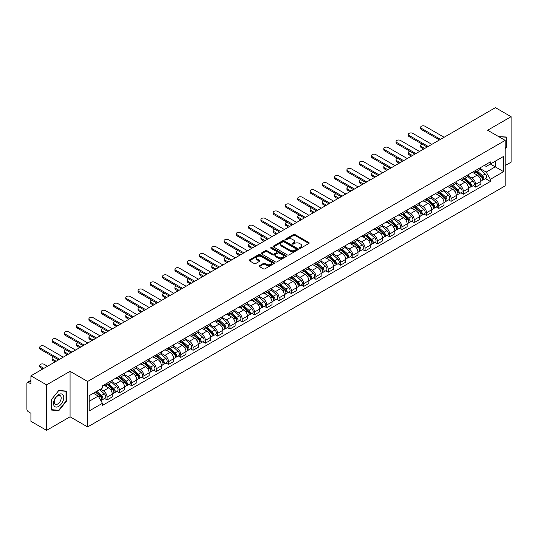 <?xml version="1.0" encoding="UTF-8"?>
<svg xmlns="http://www.w3.org/2000/svg" width="538" height="538" viewBox="0 0 538 538"><rect width="100%" height="100%" fill="white"/><g stroke="black" fill="none" stroke-linecap="round" stroke-linejoin="round"><path stroke-width="0.81" d="M299.579 248.213A0.767 0.444 0 0 0 300.661 248.213L308.879 243.465A1.096 0.632 0 0 0 309.195 243.021A1.096 0.632 0 0 0 308.879 242.577L294.959 234.541A1.096 0.632 0 0 0 293.412 234.541L285.201 239.282A0.767 0.444 0 0 0 286.283 239.908L287.346 239.296A3.497 2.018 0 0 1 292.295 239.296L293.452 239.961A3.497 2.018 0 0 1 294.481 241.394A3.497 2.018 0 0 1 293.452 242.82L292.39 243.432A0.767 0.444 0 0 0 293.472 244.057L294.535 243.445A3.497 2.018 0 0 1 299.484 243.445L300.641 244.118A3.497 2.018 0 0 1 301.67 245.543A3.497 2.018 0 0 1 300.641 246.969L299.579 247.588A0.767 0.444 0 0 0 299.579 248.213L299.579 247.588M259.477 265.698A1.096 0.632 0 0 0 259.155 266.142A1.096 0.632 0 0 0 259.477 266.586L263.385 268.839A1.096 0.632 0 0 0 264.925 268.839L274.05 263.573A1.096 0.632 0 0 0 274.373 263.129A1.096 0.632 0 0 0 274.05 262.685L260.136 254.649A1.096 0.632 0 0 0 258.59 254.649L249.464 259.915A1.096 0.632 0 0 0 249.148 260.358A1.096 0.632 0 0 0 249.464 260.809L254.185 263.533A1.096 0.632 0 0 0 255.732 263.533L259.632 261.273A1.096 0.632 0 0 0 259.955 260.829A1.096 0.632 0 0 0 259.632 260.385L257.292 259.034A2.925 1.688 0 0 1 256.438 257.837A2.925 1.688 0 0 1 258.24 256.283A2.925 1.688 0 0 1 261.428 256.646L270.587 261.932A2.925 1.688 0 0 1 271.448 263.129A2.925 1.688 0 0 1 269.639 264.689A2.925 1.688 0 0 1 266.451 264.319L264.925 263.438A1.096 0.632 0 0 0 263.385 263.438L259.477 265.698L259.477 266.586M87.62 381.469L70.061 371.328L46.591 384.878L30.915 375.833L495.424 107.647L511.1 116.699L487.63 130.25L505.195 140.384L87.62 381.469L87.62 426.943L505.195 185.859L505.195 140.384M287.426 254.958A1.096 0.632 0 0 0 288.967 254.958L298.092 249.693A1.096 0.632 0 0 0 298.415 249.249A1.096 0.632 0 0 0 298.092 248.805L284.178 240.768A1.096 0.632 0 0 0 282.632 240.768L273.506 246.034A1.096 0.632 0 0 0 273.19 246.478A1.096 0.632 0 0 0 273.506 246.929L287.426 254.958M271.145 248.374A0.767 0.444 0 0 1 271.925 248.482L271.925 247.574L286.068 255.745A1.096 0.632 0 0 1 286.391 256.189A1.096 0.632 0 0 1 286.068 256.633L276.949 261.898A1.096 0.632 0 0 1 275.402 261.898L261.488 253.869L265.389 251.629L265.389 250.721L261.488 252.974A1.096 0.632 0 0 0 261.165 253.418A1.096 0.632 0 0 0 261.488 253.869L261.488 252.974M265.389 251.629A1.096 0.632 0 0 1 266.935 251.629L266.935 250.721A1.096 0.632 0 0 0 265.389 250.721M266.935 250.721L272.578 253.976A1.096 0.632 0 0 0 274.124 253.976L276.714 252.483A1.096 0.632 0 0 0 277.036 252.04A1.096 0.632 0 0 0 276.714 251.589L270.843 248.2A0.767 0.444 0 0 1 271.925 247.574M46.591 384.878L46.591 430.353L30.915 421.301L30.915 413.251L28.474 411.846A2.226 1.284 -120 0 1 26.9 409.115L26.9 383.379A2.226 1.284 -120 0 1 27.364 382.363L30.915 380.305M505.195 165.576L511.1 162.167L511.1 116.699M46.591 430.353L70.061 416.802L87.62 426.943M30.915 375.833L30.915 383.883L28.474 382.471A2.226 1.284 -120 0 0 27.364 382.363M475.659 170.398A5.124 2.959 60 0 1 474.597 172.698L479.795 169.699A5.124 2.959 -120 0 0 480.858 167.399M468.282 175.913L472.034 178.085A5.124 2.959 60 0 1 475.659 184.359L480.858 181.36A5.124 2.959 -120 0 0 477.233 175.079L473.514 172.933M480.858 181.36L480.858 184.131L475.659 187.13L473.164 185.691M474.597 172.698A5.124 2.959 60 0 1 472.075 172.469M475.659 184.359L475.659 187.13M463.373 177.493A5.124 2.959 60 0 1 462.31 179.793L467.509 176.794A5.124 2.959 -120 0 0 468.571 174.494M460.878 192.786L463.373 194.225L468.571 191.225L468.571 188.448A5.124 2.959 -120 0 0 464.946 182.174L461.227 180.028M462.31 179.793A5.124 2.959 60 0 1 459.788 179.558M455.995 183.007L459.748 185.173A5.124 2.959 60 0 1 463.373 191.454L463.373 194.225M451.086 184.588A5.124 2.959 60 0 1 450.024 186.888L455.222 183.882A5.124 2.959 -120 0 0 456.285 181.582M448.598 199.88L451.086 201.32L456.285 198.314L456.285 195.543A5.124 2.959 -120 0 0 452.66 189.268L448.941 187.123M450.024 186.888A5.124 2.959 60 0 1 447.502 186.652M443.709 190.102L447.461 192.268A5.124 2.959 60 0 1 451.086 198.542L451.086 201.32M438.8 191.676A5.124 2.959 60 0 1 437.737 193.976L442.935 190.977A5.124 2.959 -120 0 0 443.998 188.677M436.311 206.975L438.8 208.414L443.998 205.408L443.998 202.638A5.124 2.959 -120 0 0 440.373 196.363L436.654 194.211M437.737 193.976A5.124 2.959 60 0 1 435.215 193.747M431.422 197.197L435.175 199.363A5.124 2.959 60 0 1 438.8 205.637L438.8 208.414M426.513 198.771A5.124 2.959 60 0 1 425.45 201.071L430.649 198.071A5.124 2.959 -120 0 0 431.711 195.771M424.025 214.063L426.513 215.503L431.711 212.503L431.711 209.733A5.124 2.959 -120 0 0 428.087 203.458L424.368 201.306M425.45 201.071A5.124 2.959 60 0 1 422.929 200.842M419.136 204.285L422.895 206.457A5.124 2.959 60 0 1 426.513 212.732L426.513 215.503M414.226 205.866A5.124 2.959 60 0 1 413.171 208.166L418.362 205.166A5.124 2.959 -120 0 0 419.425 202.866M411.738 221.158L414.226 222.597L419.425 219.598L419.425 216.821A5.124 2.959 -120 0 0 415.807 210.546L412.081 208.401M413.171 208.166A5.124 2.959 60 0 1 410.642 207.93M406.849 211.38L410.608 213.552A5.124 2.959 60 0 1 414.226 219.827L414.226 222.597M401.94 212.961A5.124 2.959 60 0 1 400.884 215.261L406.082 212.254A5.124 2.959 -120 0 0 407.138 209.954M399.452 228.253L401.94 229.692L407.138 226.693L407.138 223.916A5.124 2.959 -120 0 0 403.52 217.641L399.795 215.496M400.884 215.261A5.124 2.959 60 0 1 398.362 215.025M394.562 218.475L398.322 220.641A5.124 2.959 60 0 1 401.94 226.915L401.94 229.692M389.653 220.049A5.124 2.959 60 0 1 388.597 222.349L393.796 219.349A5.124 2.959 -120 0 0 394.852 217.049M387.165 235.348L389.653 236.787L394.852 233.781L394.852 231.01A5.124 2.959 -120 0 0 391.234 224.736L387.508 222.584M388.597 222.349A5.124 2.959 60 0 1 386.076 222.12M382.276 225.57L386.035 227.735A5.124 2.959 60 0 1 389.653 234.01L389.653 236.787M377.367 227.144A5.124 2.959 60 0 1 376.311 229.444L381.509 226.444A5.124 2.959 -120 0 0 382.565 224.144M374.878 242.436L377.373 243.875L382.565 240.876L382.565 238.105A5.124 2.959 -120 0 0 378.947 231.831L375.221 229.679M376.311 229.444A5.124 2.959 60 0 1 373.789 229.215M369.996 232.665L373.749 234.83A5.124 2.959 60 0 1 377.373 241.105L377.373 243.875M365.087 234.238A5.124 2.959 60 0 1 364.024 236.538L369.223 233.539A5.124 2.959 -120 0 0 370.279 231.239M362.592 249.531L365.087 250.97L370.285 247.971L370.285 245.194A5.124 2.959 -120 0 0 366.66 238.919L362.942 236.774M364.024 236.538A5.124 2.959 60 0 1 361.502 236.31M357.709 239.753L361.462 241.925A5.124 2.959 60 0 1 365.087 248.2L365.087 250.97M352.8 241.333A5.124 2.959 60 0 1 351.738 243.633L356.936 240.627A5.124 2.959 -120 0 0 357.999 238.327M350.305 256.626L352.8 258.065L357.999 255.066L357.999 252.288A5.124 2.959 -120 0 0 354.374 246.014L350.655 243.869M351.738 243.633A5.124 2.959 60 0 1 349.216 243.398M345.423 246.848L349.175 249.013A5.124 2.959 60 0 1 352.8 255.288L352.8 258.065M340.514 248.421A5.124 2.959 60 0 1 339.451 250.721L344.65 247.722A5.124 2.959 -120 0 0 345.712 245.422M338.019 263.721L340.514 265.16L345.712 262.154L345.712 259.383A5.124 2.959 -120 0 0 342.087 253.109L338.368 250.964M339.451 250.721A5.124 2.959 60 0 1 336.929 250.493M333.136 253.943L336.889 256.108A5.124 2.959 60 0 1 340.514 262.383L340.514 265.16M328.227 255.516A5.124 2.959 60 0 1 327.165 257.816L332.363 254.817A5.124 2.959 -120 0 0 333.425 252.517M325.732 270.809L328.227 272.248L333.425 269.249L333.425 266.478A5.124 2.959 -120 0 0 329.801 260.204L326.082 258.052M327.165 257.816A5.124 2.959 60 0 1 324.643 257.588M320.85 261.038L324.602 263.203A5.124 2.959 60 0 1 328.227 269.477L328.227 272.248M315.94 262.611A5.124 2.959 60 0 1 314.878 264.911L320.076 261.912A5.124 2.959 -120 0 0 321.139 259.612M313.446 277.904L315.94 279.343L321.139 276.344L321.139 273.573A5.124 2.959 -120 0 0 317.514 267.292L313.795 265.147M314.878 264.911A5.124 2.959 60 0 1 312.356 264.683M308.563 268.126L312.316 270.298A5.124 2.959 60 0 1 315.94 276.572L315.94 279.343M303.654 269.706A5.124 2.959 60 0 1 302.591 272.006L307.79 269.007A5.124 2.959 -120 0 0 308.852 266.707M301.159 284.999L303.654 286.438L308.852 283.439L308.852 280.661A5.124 2.959 -120 0 0 305.228 274.387L301.509 272.241M302.591 272.006A5.124 2.959 60 0 1 300.07 271.771M296.277 275.221L300.029 277.386A5.124 2.959 60 0 1 303.654 283.667L303.654 286.438M291.367 276.801A5.124 2.959 60 0 1 290.305 279.101L295.503 276.095A5.124 2.959 -120 0 0 296.566 273.795M288.872 292.094L291.367 293.533L296.566 290.533L296.566 287.756A5.124 2.959 -120 0 0 292.941 281.482L289.222 279.336M290.305 279.101A5.124 2.959 60 0 1 287.783 278.866M283.99 282.315L287.743 284.481A5.124 2.959 60 0 1 291.367 290.755L291.367 293.533M279.081 283.889A5.124 2.959 60 0 1 278.018 286.189L283.217 283.19A5.124 2.959 -120 0 0 284.279 280.89M276.586 299.189L279.081 300.628L284.279 297.622L284.279 294.851A5.124 2.959 -120 0 0 280.654 288.576L276.935 286.424M278.018 286.189A5.124 2.959 60 0 1 275.496 285.96M271.703 289.41L275.456 291.576A5.124 2.959 60 0 1 279.081 297.85L279.081 300.628M266.794 290.984A5.124 2.959 60 0 1 265.732 293.284L270.93 290.285A5.124 2.959 -120 0 0 271.993 287.985M264.299 306.277L266.794 307.716L271.993 304.716L271.993 301.946A5.124 2.959 -120 0 0 268.368 295.671L264.649 293.519M265.732 293.284A5.124 2.959 60 0 1 263.21 293.055M259.417 296.499L263.169 298.671A5.124 2.959 60 0 1 266.794 304.945L266.794 307.716M254.508 298.079A5.124 2.959 60 0 1 253.445 300.379L258.644 297.38A5.124 2.959 -120 0 0 259.706 295.08M252.019 313.372L254.508 314.811L259.706 311.811L259.706 309.034A5.124 2.959 -120 0 0 256.081 302.76L252.362 300.614M253.445 300.379A5.124 2.959 60 0 1 250.923 300.143M247.13 303.593L250.883 305.766A5.124 2.959 60 0 1 254.508 312.04L254.508 314.811M242.221 305.174A5.124 2.959 60 0 1 241.159 307.474L246.357 304.468A5.124 2.959 -120 0 0 247.419 302.168M239.733 320.466L242.221 321.906L247.419 318.906L247.419 316.129A5.124 2.959 -120 0 0 243.795 309.854L240.076 307.709M241.159 307.474A5.124 2.959 60 0 1 238.637 307.238M234.844 310.688L238.603 312.854A5.124 2.959 60 0 1 242.221 319.128L242.221 321.906M229.934 312.262A5.124 2.959 60 0 1 228.872 314.562L234.07 311.563A5.124 2.959 -120 0 0 235.133 309.263M227.446 327.561L229.934 329L235.133 325.994L235.133 323.224A5.124 2.959 -120 0 0 231.515 316.949L227.789 314.797M228.872 314.562A5.124 2.959 60 0 1 226.35 314.333M222.557 317.783L226.316 319.949A5.124 2.959 60 0 1 229.934 326.223L229.934 329M217.648 319.357A5.124 2.959 60 0 1 216.592 321.657L221.784 318.657A5.124 2.959 -120 0 0 222.846 316.357M215.16 334.649L217.648 336.089L222.846 333.089L222.846 330.319A5.124 2.959 -120 0 0 219.228 324.044L215.503 321.892M216.592 321.657A5.124 2.959 60 0 1 214.07 321.428M210.271 324.878L214.03 327.043A5.124 2.959 60 0 1 217.648 333.318L217.648 336.089M205.361 326.452A5.124 2.959 60 0 1 204.305 328.752L209.504 325.752A5.124 2.959 -120 0 0 210.56 323.452M202.873 341.744L205.361 343.183L210.56 340.184L210.56 337.407A5.124 2.959 -120 0 0 206.942 331.132L203.216 328.987M204.305 328.752A5.124 2.959 60 0 1 201.784 328.523M197.984 331.966L201.743 334.138A5.124 2.959 60 0 1 205.361 340.413L205.361 343.183M193.075 333.547A5.124 2.959 60 0 1 192.019 335.846L197.217 332.84A5.124 2.959 -120 0 0 198.273 330.54M190.586 348.839L193.075 350.278L198.273 347.279L198.273 344.502A5.124 2.959 -120 0 0 194.655 338.227L190.929 336.082M192.019 335.846A5.124 2.959 60 0 1 189.497 335.611M185.704 339.061L189.457 341.226A5.124 2.959 60 0 1 193.075 347.501L193.075 350.278M180.795 340.641A5.124 2.959 60 0 1 179.732 342.941L184.931 339.935A5.124 2.959 -120 0 0 185.987 337.635M178.3 355.934L180.795 357.373L185.987 354.367L185.987 351.596A5.124 2.959 -120 0 0 182.369 345.322L178.65 343.177M179.732 342.941A5.124 2.959 60 0 1 177.21 342.706M173.418 346.156L177.17 348.321A5.124 2.959 60 0 1 180.795 354.596L180.795 357.373M168.508 347.73A5.124 2.959 60 0 1 167.446 350.03L172.644 347.03A5.124 2.959 -120 0 0 173.707 344.73M166.013 363.029L168.508 364.461L173.707 361.462L173.707 358.691A5.124 2.959 -120 0 0 170.082 352.417L166.363 350.265M167.446 350.03A5.124 2.959 60 0 1 164.924 349.801M161.131 353.251L164.884 355.416A5.124 2.959 60 0 1 168.508 361.691L168.508 364.461M156.222 354.824A5.124 2.959 60 0 1 155.159 357.124L160.358 354.125A5.124 2.959 -120 0 0 161.42 351.825M153.727 370.117L156.222 371.556L161.42 368.557L161.42 365.786A5.124 2.959 -120 0 0 157.795 359.505L154.076 357.36M155.159 357.124A5.124 2.959 60 0 1 152.637 356.896M148.844 360.339L152.597 362.511A5.124 2.959 60 0 1 156.222 368.786L156.222 371.556M143.935 361.919A5.124 2.959 60 0 1 142.873 364.219L148.071 361.22A5.124 2.959 -120 0 0 149.134 358.92M141.44 377.212L143.935 378.651L149.134 375.652L149.134 372.874A5.124 2.959 -120 0 0 145.509 366.6L141.79 364.455M142.873 364.219A5.124 2.959 60 0 1 140.351 363.984M136.558 367.434L140.31 369.606A5.124 2.959 60 0 1 143.935 375.88L143.935 378.651M131.649 369.014A5.124 2.959 60 0 1 130.586 371.314L135.784 368.308A5.124 2.959 -120 0 0 136.847 366.008M129.154 384.307L131.649 385.746L136.847 382.747L136.847 379.969A5.124 2.959 -120 0 0 133.222 373.695L129.503 371.55M130.586 371.314A5.124 2.959 60 0 1 128.064 371.079M124.271 374.529L128.024 376.694A5.124 2.959 60 0 1 131.649 382.969L131.649 385.746M119.362 376.102A5.124 2.959 60 0 1 118.299 378.402L123.498 375.403A5.124 2.959 -120 0 0 124.56 373.103M116.867 391.402L119.362 392.841L124.56 389.835L124.56 387.064A5.124 2.959 -120 0 0 120.936 380.79L117.217 378.638M118.299 378.402A5.124 2.959 60 0 1 115.778 378.174M111.985 381.624L115.737 383.789A5.124 2.959 60 0 1 119.362 390.063L119.362 392.841M107.075 383.197A5.124 2.959 60 0 1 106.013 385.497L111.211 382.498A5.124 2.959 -120 0 0 112.274 380.198M104.58 398.49L107.075 399.929L112.274 396.93L112.274 394.159A5.124 2.959 -120 0 0 108.649 387.885L104.93 385.733M106.013 385.497A5.124 2.959 60 0 1 103.491 385.269M100.458 389.156L103.451 390.884A5.124 2.959 60 0 1 107.075 397.158L107.075 399.929M484.361 165.374L486.211 166.444L503.615 156.39L495.269 161.212L495.269 166.854L486.211 172.079L480.569 168.824M89.2 401.294L98.252 396.069L102.428 403.298L89.2 410.938L89.2 395.659L102.428 388.019L102.428 385.88L490.387 161.898L490.387 164.029L503.615 171.669L490.387 179.309L486.211 172.079M503.615 156.39L503.615 171.669M102.428 403.298L102.428 405.43L490.387 181.447L490.387 179.309M505.195 148.777L506.493 147.156L506.493 137.029L498.672 136.625M70.061 371.328L70.061 416.802M51.197 410.023L58.797 410.702L66.396 401.247L66.396 391.113L58.797 390.433L51.197 399.889L51.197 410.023M98.252 396.069L93.37 393.244M485.451 178.596L490.387 181.447M506.097 146.935L506.493 147.156M57.996 410.238L58.797 410.702M66.006 401.018L66.396 401.247M299.888 248.321L300.641 247.883A3.497 2.018 0 0 0 301.67 246.451L301.67 245.543M294.481 241.394L294.481 242.302A3.497 2.018 0 0 1 293.452 243.727L292.699 244.165M308.859 243.479L294.959 235.449A1.096 0.632 0 0 0 293.412 235.449L285.51 240.015M298.092 248.805L298.092 249.693L284.178 241.676A1.096 0.632 0 0 0 282.632 241.676L273.526 246.935M296.162 249.558A0.767 0.444 0 0 0 296.162 248.933L283.943 241.885A0.767 0.444 0 0 0 282.86 241.885L281.744 242.53A3.497 2.018 0 0 0 280.715 243.956A3.497 2.018 0 0 0 281.744 245.389L290.09 250.21A3.497 2.018 0 0 0 295.039 250.21L296.162 249.558L296.162 250.473A0.767 0.444 0 0 0 296.384 250.157L296.384 249.249M280.715 243.956L280.715 244.871A3.497 2.018 0 0 0 281.744 246.296L281.744 245.389M296.162 250.473L295.039 251.118A3.497 2.018 0 0 1 290.09 251.118L281.744 246.296M266.935 251.629L272.578 254.891A1.096 0.632 0 0 0 274.124 254.891L276.714 253.391A1.096 0.632 0 0 0 277.036 252.947L277.036 252.04M271.925 248.482L286.055 256.646M278.435 257.359A2.925 1.688 0 0 0 281.623 257.729A2.925 1.688 0 0 0 283.432 256.169A2.925 1.688 0 0 0 282.571 254.972L279.343 253.109A1.096 0.632 0 0 0 277.796 253.109L275.207 254.602A1.096 0.632 0 0 0 274.891 255.052A1.096 0.632 0 0 0 275.207 255.496L278.435 257.359L278.435 258.267A2.925 1.688 0 0 0 281.623 258.637A2.925 1.688 0 0 0 283.432 257.077L283.432 256.169M274.891 255.052L274.891 255.96A1.096 0.632 0 0 0 275.207 256.404L275.207 255.496M278.435 258.267L275.207 256.404M271.448 263.129L271.448 264.037A2.925 1.688 0 0 1 269.639 265.597A2.925 1.688 0 0 1 266.451 265.234L264.925 264.353A1.096 0.632 0 0 0 263.385 264.353L259.491 266.599M256.438 257.837L256.438 258.751A2.925 1.688 0 0 0 257.292 259.941L257.292 259.034M259.619 261.286L257.292 259.941M274.05 262.685L274.05 263.573L260.136 255.557A1.096 0.632 0 0 0 258.59 255.557L249.484 260.816M476.016 171.878L481.019 176.35A2.784 1.607 60 0 1 481.893 180.654L480.858 181.252M476.15 171.999L478.504 173.357M422.142 144.137A2.562 1.48 -0 0 0 420.642 145.482A2.562 1.48 -0 0 0 421.395 146.524L424.744 148.461M476.52 171.588L482.088 176.558A1.338 0.773 60 0 1 482.512 178.629A1.338 0.773 60 0 1 482.391 178.677M477.354 171.104L482.357 175.576A2.784 1.607 60 0 1 483.232 179.88A2.784 1.607 60 0 1 482.391 179.968M480.145 169.43L485.195 173.935A2.784 1.607 60 0 1 486.07 178.246L483.232 179.88M423.715 149.053L421.395 147.708A2.562 1.48 180 0 1 420.642 146.666L420.642 145.482M439.472 139.954L421.395 129.523A2.562 1.48 180 0 1 420.642 128.474L420.642 127.291A2.562 1.48 -0 0 0 421.395 128.34L440.494 139.362M444.119 137.271L425.02 126.248A2.562 1.48 -0 0 0 422.229 125.926A2.562 1.48 -0 0 0 420.642 127.291M463.729 178.972L468.733 183.438A2.784 1.607 60 0 1 469.607 187.749L468.571 188.347M463.864 179.093L466.217 180.452M409.855 151.232A2.562 1.48 -0 0 0 408.362 152.577A2.562 1.48 -0 0 0 409.109 153.619L412.458 155.549M464.233 178.683L469.802 183.653A1.338 0.773 60 0 1 470.225 185.718A1.338 0.773 60 0 1 470.104 185.765M465.067 178.199L470.071 182.671A2.784 1.607 60 0 1 470.945 186.975A2.784 1.607 60 0 1 470.104 187.063M467.858 176.525L472.909 181.03A2.784 1.607 60 0 1 473.783 185.334L470.945 186.975M411.435 156.141L409.109 154.803A2.562 1.48 180 0 1 408.362 153.754L408.362 152.577M451.443 186.067L456.446 190.533A2.784 1.607 60 0 1 457.32 194.837L456.285 195.442M451.577 186.188L453.931 187.547M397.569 158.32A2.562 1.48 -0 0 0 396.076 159.665A2.562 1.48 -0 0 0 396.822 160.714L400.171 162.644M451.947 185.778L457.515 190.748A1.338 0.773 60 0 1 457.939 192.812A1.338 0.773 60 0 1 457.818 192.86M452.781 185.294L457.784 189.759A2.784 1.607 60 0 1 458.658 194.07A2.784 1.607 60 0 1 457.818 194.157M455.572 183.619L460.622 188.125A2.784 1.607 60 0 1 461.496 192.429L458.658 194.07M399.149 163.236L396.822 161.898A2.562 1.48 180 0 1 396.076 160.849L396.076 159.665M498.686 136.632L506.097 137.23L506.097 147.049L505.195 148.172M505.612 136.948L506.097 137.23M63.074 394.959A7.243 4.183 120 0 0 56.08 396.836A7.243 4.183 120 0 0 54.203 405.995A7.243 4.183 120 0 0 61.197 404.119A7.243 4.183 120 0 0 63.074 394.959M60.74 396.163A4.956 2.865 120 0 0 60.182 395.645A4.956 2.865 120 0 0 55.575 397.959A4.956 2.865 120 0 0 54.674 403.715A4.956 2.865 120 0 0 55.226 404.233A4.956 2.865 120 0 0 59.839 401.92A4.956 2.865 120 0 0 60.74 396.163M58.642 410.292L51.278 409.64L51.278 399.821L58.642 390.655L66.006 391.314L66.006 401.133L58.642 410.292M65.515 391.032L66.006 391.314M427.185 147.049L409.109 136.612A2.562 1.48 180 0 1 408.362 135.569L408.362 134.386A2.562 1.48 -0 0 0 409.109 135.428L428.208 146.457M431.832 144.366L412.733 133.337A2.562 1.48 -0 0 0 409.943 133.02A2.562 1.48 -0 0 0 408.362 134.386M414.899 154.144L396.822 143.707A2.562 1.48 180 0 1 396.076 142.664L396.076 141.481A2.562 1.48 -0 0 0 396.822 142.523L415.921 153.552M419.546 151.46L400.447 140.431A2.562 1.48 -0 0 0 397.656 140.115A2.562 1.48 -0 0 0 396.076 141.481M439.156 193.162L444.159 197.628A2.784 1.607 60 0 1 445.034 201.932L443.998 202.53M439.29 193.276L441.644 194.642M385.282 165.415A2.562 1.48 -0 0 0 383.789 166.76A2.562 1.48 -0 0 0 384.535 167.809L387.885 169.739M439.66 192.866L445.229 197.843A1.338 0.773 60 0 1 445.652 199.907A1.338 0.773 60 0 1 445.531 199.954M440.494 192.389L445.504 196.854A2.784 1.607 60 0 1 446.379 201.158A2.784 1.607 60 0 1 445.531 201.252M443.285 190.714L448.336 195.22A2.784 1.607 60 0 1 449.21 199.524L446.379 201.158M386.862 170.331L384.535 168.986A2.562 1.48 180 0 1 383.789 167.943L383.789 166.76M426.869 200.25L431.88 204.722A2.784 1.607 60 0 1 432.754 209.026L431.711 209.625M427.004 200.371L429.358 201.73M372.995 172.51A2.562 1.48 -0 0 0 371.502 173.855A2.562 1.48 -0 0 0 372.249 174.897L375.598 176.834M427.374 199.961L432.949 204.931A1.338 0.773 60 0 1 433.366 207.002A1.338 0.773 60 0 1 433.245 207.049M428.208 199.484L433.218 203.949A2.784 1.607 60 0 1 434.092 208.253A2.784 1.607 60 0 1 433.251 208.34M430.999 197.802L436.049 202.308A2.784 1.607 60 0 1 436.923 206.619L434.092 208.253M374.576 177.426L372.249 176.081A2.562 1.48 180 0 1 371.502 175.038L371.502 173.855M414.583 207.345L419.593 211.817A2.784 1.607 60 0 1 420.467 216.121L419.425 216.72M414.717 207.466L417.071 208.825M360.709 179.605A2.562 1.48 -0 0 0 359.216 180.95A2.562 1.48 -0 0 0 359.962 181.992L363.311 183.922M415.087 207.056L420.662 212.026A1.338 0.773 60 0 1 421.079 214.09A1.338 0.773 60 0 1 420.958 214.144M415.921 206.572L420.931 211.044A2.784 1.607 60 0 1 421.805 215.348A2.784 1.607 60 0 1 420.965 215.435M418.712 204.897L423.762 209.403A2.784 1.607 60 0 1 424.637 213.707L421.805 215.348M362.289 184.514L359.962 183.176A2.562 1.48 180 0 1 359.216 182.126L359.216 180.95M402.612 161.239L384.535 150.801A2.562 1.48 180 0 1 383.789 149.752L383.789 148.575A2.562 1.48 -0 0 0 384.535 149.618L403.635 160.647M407.259 158.555L388.16 147.526A2.562 1.48 -0 0 0 385.369 147.204A2.562 1.48 -0 0 0 383.789 148.575M390.326 168.327L372.249 157.896A2.562 1.48 180 0 1 371.502 156.847L371.502 155.664A2.562 1.48 -0 0 0 372.249 156.713L391.348 167.735M394.973 165.643L375.874 154.621A2.562 1.48 -0 0 0 373.083 154.298A2.562 1.48 -0 0 0 371.502 155.664M378.039 175.422L359.962 164.984A2.562 1.48 180 0 1 359.216 163.942L359.216 162.758A2.562 1.48 -0 0 0 359.962 163.808L379.061 174.83M382.686 172.738L363.587 161.716A2.562 1.48 -0 0 0 360.796 161.393A2.562 1.48 -0 0 0 359.216 162.758M365.753 182.516L347.676 172.079A2.562 1.48 180 0 1 346.929 171.037L346.929 169.853A2.562 1.48 -0 0 0 347.676 170.896L366.775 181.925M370.4 179.833L351.301 168.804A2.562 1.48 -0 0 0 348.51 168.488A2.562 1.48 -0 0 0 346.929 169.853M353.466 189.611L335.389 179.174A2.562 1.48 180 0 1 334.643 178.125L334.643 176.948A2.562 1.48 -0 0 0 335.389 177.991L354.488 189.02M358.113 186.928L339.014 175.899A2.562 1.48 -0 0 0 336.223 175.576A2.562 1.48 -0 0 0 334.643 176.948M341.179 196.7L323.109 186.269A2.562 1.48 180 0 1 322.356 185.22L322.356 184.036A2.562 1.48 -0 0 0 323.109 185.085L342.202 196.114M345.826 194.016L326.727 182.994A2.562 1.48 -0 0 0 323.937 182.671A2.562 1.48 -0 0 0 322.356 184.036M328.893 203.794L310.823 193.357A2.562 1.48 180 0 1 310.07 192.315L310.07 191.131A2.562 1.48 -0 0 0 310.823 192.18L329.922 203.203M333.54 201.111L314.441 190.089A2.562 1.48 -0 0 0 311.65 189.766A2.562 1.48 -0 0 0 310.07 191.131M316.606 210.889L298.536 200.452A2.562 1.48 180 0 1 297.783 199.41L297.783 198.226A2.562 1.48 -0 0 0 298.536 199.268L317.635 210.297M321.253 208.206L302.154 197.177A2.562 1.48 -0 0 0 299.363 196.861A2.562 1.48 -0 0 0 297.783 198.226M304.32 217.984L286.25 207.547A2.562 1.48 180 0 1 285.496 206.498L285.496 205.321A2.562 1.48 -0 0 0 286.25 206.363L305.349 217.392M308.967 215.301L289.868 204.272A2.562 1.48 -0 0 0 287.077 203.956A2.562 1.48 -0 0 0 285.496 205.321M292.033 225.072L273.963 214.642A2.562 1.48 180 0 1 273.21 213.593L273.21 212.409A2.562 1.48 -0 0 0 273.963 213.458L293.062 224.487M296.68 222.396L277.588 211.367A2.562 1.48 -0 0 0 274.79 211.044A2.562 1.48 -0 0 0 273.21 212.409M279.753 232.167L261.676 221.737A2.562 1.48 180 0 1 260.923 220.688L260.923 219.504A2.562 1.48 -0 0 0 261.676 220.553L280.775 231.575M284.4 229.484L265.301 218.462A2.562 1.48 -0 0 0 262.504 218.139A2.562 1.48 -0 0 0 260.923 219.504M267.467 239.262L249.39 228.825A2.562 1.48 180 0 1 248.637 227.782L248.637 226.599A2.562 1.48 -0 0 0 249.39 227.648L268.489 238.67M272.114 236.579L253.015 225.556A2.562 1.48 -0 0 0 250.224 225.234A2.562 1.48 -0 0 0 248.637 226.599M255.18 246.357L237.103 235.92A2.562 1.48 180 0 1 236.35 234.877L236.35 233.694A2.562 1.48 -0 0 0 237.103 234.736L256.202 245.765M259.827 243.674L240.728 232.645A2.562 1.48 -0 0 0 237.937 232.329A2.562 1.48 -0 0 0 236.35 233.694M242.894 253.452L224.817 243.015A2.562 1.48 180 0 1 224.064 241.965L224.064 240.789A2.562 1.48 -0 0 0 224.817 241.831L243.916 252.86M247.541 250.769L228.442 239.74A2.562 1.48 -0 0 0 225.651 239.417A2.562 1.48 -0 0 0 224.064 240.789M230.607 260.54L212.53 250.109A2.562 1.48 180 0 1 211.784 249.06L211.784 247.877A2.562 1.48 -0 0 0 212.53 248.926L231.629 259.948M235.254 257.857L216.155 246.834A2.562 1.48 -0 0 0 213.364 246.512A2.562 1.48 -0 0 0 211.784 247.877M218.32 267.635L200.244 257.198A2.562 1.48 180 0 1 199.497 256.155L199.497 254.972A2.562 1.48 -0 0 0 200.244 256.021L219.343 267.043M222.967 264.952L203.868 253.929A2.562 1.48 -0 0 0 201.077 253.606A2.562 1.48 -0 0 0 199.497 254.972M206.034 274.73L187.957 264.293A2.562 1.48 180 0 1 187.211 263.25L187.211 262.067A2.562 1.48 -0 0 0 187.957 263.109L207.056 274.138M210.681 272.046L191.582 261.017A2.562 1.48 -0 0 0 188.791 260.701A2.562 1.48 -0 0 0 187.211 262.067M193.747 281.825L175.67 271.387A2.562 1.48 180 0 1 174.924 270.338L174.924 269.161A2.562 1.48 -0 0 0 175.67 270.204L194.769 281.233M198.394 279.141L179.295 268.112A2.562 1.48 -0 0 0 176.504 267.789A2.562 1.48 -0 0 0 174.924 269.161M181.461 288.913L163.384 278.482A2.562 1.48 180 0 1 162.637 277.433L162.637 276.25A2.562 1.48 -0 0 0 163.384 277.299L182.483 288.328M186.108 286.236L167.009 275.207A2.562 1.48 -0 0 0 164.218 274.884A2.562 1.48 -0 0 0 162.637 276.25M402.296 214.44L407.306 218.905A2.784 1.607 60 0 1 408.181 223.216L407.138 223.815M402.431 214.561L404.784 215.92M348.422 186.699A2.562 1.48 -0 0 0 346.929 188.038A2.562 1.48 -0 0 0 347.676 189.087L351.025 191.017M402.801 214.151L408.376 219.121A1.338 0.773 60 0 1 408.793 221.185A1.338 0.773 60 0 1 408.672 221.232M403.635 213.667L408.645 218.132A2.784 1.607 60 0 1 409.519 222.443A2.784 1.607 60 0 1 408.678 222.53M406.425 211.992L411.476 216.498A2.784 1.607 60 0 1 412.35 220.802L409.519 222.443M350.003 191.609L347.676 190.27A2.562 1.48 180 0 1 346.929 189.221L346.929 188.038M390.01 221.535L395.02 226A2.784 1.607 60 0 1 395.894 230.304L394.852 230.91M390.144 221.649L392.498 223.014M336.136 193.788A2.562 1.48 -0 0 0 334.643 195.133A2.562 1.48 -0 0 0 335.389 196.182L338.738 198.112M390.514 221.239L396.089 226.216A1.338 0.773 60 0 1 396.506 228.28A1.338 0.773 60 0 1 396.385 228.327M391.348 220.762L396.358 225.227A2.784 1.607 60 0 1 397.232 229.531A2.784 1.607 60 0 1 396.392 229.625M394.139 219.087L399.189 223.593A2.784 1.607 60 0 1 400.064 227.897L397.232 229.531M337.716 198.704L335.389 197.365A2.562 1.48 180 0 1 334.643 196.316L334.643 195.133M377.723 228.63L382.733 233.095A2.784 1.607 60 0 1 383.607 237.399L382.565 237.998M377.858 228.744L380.211 230.103M323.849 200.882A2.562 1.48 -0 0 0 322.356 202.227A2.562 1.48 -0 0 0 323.109 203.27L326.452 205.207M378.227 228.334L383.802 233.304A1.338 0.773 60 0 1 384.219 235.375A1.338 0.773 60 0 1 384.098 235.422M379.061 227.856L384.071 232.322A2.784 1.607 60 0 1 384.946 236.626A2.784 1.607 60 0 1 384.105 236.713M381.859 226.175L386.903 230.681A2.784 1.607 60 0 1 387.777 234.992L384.946 236.626M325.429 205.798L323.109 204.453A2.562 1.48 180 0 1 322.356 203.411L322.356 202.227M365.436 235.718L370.447 240.19A2.784 1.607 60 0 1 371.321 244.494L370.279 245.093M365.571 235.839L367.931 237.197M311.563 207.977A2.562 1.48 -0 0 0 310.07 209.322A2.562 1.48 -0 0 0 310.823 210.365L314.165 212.302M365.948 235.429L371.516 240.399A1.338 0.773 60 0 1 371.933 242.463A1.338 0.773 60 0 1 371.812 242.517M366.775 234.945L371.785 239.417A2.784 1.607 60 0 1 372.659 243.721A2.784 1.607 60 0 1 371.819 243.808M369.572 233.27L374.623 237.776A2.784 1.607 60 0 1 375.497 242.087L372.659 243.721M313.143 212.887L310.823 211.548A2.562 1.48 180 0 1 310.07 210.506L310.07 209.322M353.15 242.813L358.16 247.278A2.784 1.607 60 0 1 359.034 251.589L357.992 252.188M353.284 242.934L355.645 244.292M299.276 215.072A2.562 1.48 -0 0 0 297.783 216.417A2.562 1.48 -0 0 0 298.536 217.46L301.879 219.39M353.661 242.524L359.229 247.493A1.338 0.773 60 0 1 359.646 249.558A1.338 0.773 60 0 1 359.525 249.605M354.495 242.039L359.498 246.505A2.784 1.607 60 0 1 360.373 250.816A2.784 1.607 60 0 1 359.532 250.903M357.286 240.365L362.336 244.871A2.784 1.607 60 0 1 363.211 249.175L360.373 250.816M300.856 219.981L298.536 218.643A2.562 1.48 180 0 1 297.783 217.594L297.783 216.417M340.87 249.908L345.873 254.373A2.784 1.607 60 0 1 346.748 258.677L345.705 259.282M340.998 250.022L343.358 251.387M286.989 222.16A2.562 1.48 -0 0 0 285.496 223.505A2.562 1.48 -0 0 0 286.25 224.554L289.592 226.485M341.374 249.619L346.943 254.588A1.338 0.773 60 0 1 347.36 256.653A1.338 0.773 60 0 1 347.239 256.7M342.208 249.134L347.212 253.6A2.784 1.607 60 0 1 348.086 257.904A2.784 1.607 60 0 1 347.245 257.998M344.999 247.46L350.05 251.966A2.784 1.607 60 0 1 350.924 256.27L348.086 257.904M288.57 227.076L286.25 225.738A2.562 1.48 180 0 1 285.496 224.689L285.496 223.505M328.584 257.003L333.587 261.468A2.784 1.607 60 0 1 334.461 265.772L333.425 266.371M328.711 257.117L331.072 258.482M274.703 229.255A2.562 1.48 -0 0 0 273.21 230.6A2.562 1.48 -0 0 0 273.963 231.649L277.305 233.579M329.088 256.707L334.656 261.676A1.338 0.773 60 0 1 335.073 263.748A1.338 0.773 60 0 1 334.952 263.795M329.922 256.229L334.925 260.695A2.784 1.607 60 0 1 335.799 264.999A2.784 1.607 60 0 1 334.959 265.093M332.713 254.548L337.763 259.06A2.784 1.607 60 0 1 338.637 263.364L335.799 264.999M276.283 234.171L273.963 232.826A2.562 1.48 180 0 1 273.21 231.784L273.21 230.6M316.297 264.091L321.3 268.563A2.784 1.607 60 0 1 322.175 272.867L321.139 273.465M316.425 264.212L318.785 265.57M262.416 236.35A2.562 1.48 -0 0 0 260.923 237.695A2.562 1.48 -0 0 0 261.676 238.737L265.026 240.674M316.801 263.802L322.37 268.771A1.338 0.773 60 0 1 322.793 270.843A1.338 0.773 60 0 1 322.666 270.89M317.635 263.317L322.639 267.789A2.784 1.607 60 0 1 323.513 272.094A2.784 1.607 60 0 1 322.672 272.181M320.426 261.643L325.477 266.149A2.784 1.607 60 0 1 326.351 270.459L323.513 272.094M263.997 241.266L261.676 239.921A2.562 1.48 180 0 1 260.923 238.879L260.923 237.695M304.01 271.186L309.014 275.651A2.784 1.607 60 0 1 309.888 279.962L308.852 280.56M304.138 271.307L306.499 272.665M250.13 243.445A2.562 1.48 -0 0 0 248.637 244.79A2.562 1.48 -0 0 0 249.39 245.832L252.739 247.762M304.515 270.896L310.083 275.866A1.338 0.773 60 0 1 310.507 277.931A1.338 0.773 60 0 1 310.379 277.985M305.349 270.412L310.352 274.884A2.784 1.607 60 0 1 311.226 279.188A2.784 1.607 60 0 1 310.386 279.276M308.139 268.738L313.19 273.243A2.784 1.607 60 0 1 314.064 277.547L311.226 279.188M251.71 248.354L249.39 247.016A2.562 1.48 180 0 1 248.637 245.967L248.637 244.79M291.724 278.281L296.727 282.746A2.784 1.607 60 0 1 297.601 287.057L296.566 287.655M291.858 278.402L294.212 279.76M237.85 250.533A2.562 1.48 -0 0 0 236.35 251.878A2.562 1.48 -0 0 0 237.103 252.927L240.452 254.857M292.228 277.991L297.796 282.961A1.338 0.773 60 0 1 298.22 285.026A1.338 0.773 60 0 1 298.099 285.073M293.062 277.507L298.065 281.973A2.784 1.607 60 0 1 298.94 286.283A2.784 1.607 60 0 1 298.099 286.371M295.853 275.833L300.903 280.338A2.784 1.607 60 0 1 301.778 284.642L298.94 286.283M239.423 255.449L237.103 254.111A2.562 1.48 180 0 1 236.35 253.062L236.35 251.878M279.437 285.375L284.441 289.841A2.784 1.607 60 0 1 285.315 294.145L284.279 294.743M279.572 285.49L281.925 286.855M225.563 257.628A2.562 1.48 -0 0 0 224.064 258.973A2.562 1.48 -0 0 0 224.817 260.022L228.166 261.952M279.942 285.079L285.51 290.056A1.338 0.773 60 0 1 285.934 292.121A1.338 0.773 60 0 1 285.812 292.168M280.775 284.602L285.779 289.067A2.784 1.607 60 0 1 286.653 293.371A2.784 1.607 60 0 1 285.812 293.466M283.566 282.927L288.617 287.433A2.784 1.607 60 0 1 289.491 291.737L286.653 293.371M227.137 262.544L224.817 261.199A2.562 1.48 180 0 1 224.064 260.157L224.064 258.973M267.151 292.47L272.154 296.936A2.784 1.607 60 0 1 273.028 301.24L271.993 301.838M267.285 292.585L269.639 293.943M213.277 264.723A2.562 1.48 -0 0 0 211.784 266.068A2.562 1.48 -0 0 0 212.53 267.11L215.879 269.047M267.655 292.174L273.223 297.144A1.338 0.773 60 0 1 273.647 299.215A1.338 0.773 60 0 1 273.526 299.262M268.489 291.697L273.492 296.162A2.784 1.607 60 0 1 274.367 300.466A2.784 1.607 60 0 1 273.526 300.554M271.28 290.016L276.33 294.521A2.784 1.607 60 0 1 277.204 298.832L274.367 300.466M214.857 269.639L212.53 268.294A2.562 1.48 180 0 1 211.784 267.251L211.784 266.068M254.864 299.558L259.867 304.031A2.784 1.607 60 0 1 260.742 308.335L259.706 308.933M254.999 299.679L257.352 301.038M200.99 271.818A2.562 1.48 -0 0 0 199.497 273.163A2.562 1.48 -0 0 0 200.244 274.205L203.593 276.142M255.368 299.269L260.937 304.239A1.338 0.773 60 0 1 261.36 306.304A1.338 0.773 60 0 1 261.239 306.357M256.202 298.785L261.212 303.257A2.784 1.607 60 0 1 262.087 307.561A2.784 1.607 60 0 1 261.239 307.649M258.993 297.111L264.044 301.616A2.784 1.607 60 0 1 264.918 305.92L262.087 307.561M202.57 276.727L200.244 275.389A2.562 1.48 180 0 1 199.497 274.34L199.497 273.163M242.577 306.653L247.581 311.119A2.784 1.607 60 0 1 248.455 315.429L247.419 316.028M242.712 306.774L245.066 308.133M188.704 278.913A2.562 1.48 -0 0 0 187.211 280.251A2.562 1.48 -0 0 0 187.957 281.3L191.306 283.23M243.082 306.364L248.657 311.334A1.338 0.773 60 0 1 249.074 313.398A1.338 0.773 60 0 1 248.953 313.446M243.916 305.88L248.926 310.345A2.784 1.607 60 0 1 249.8 314.656A2.784 1.607 60 0 1 248.959 314.743M246.707 304.205L251.757 308.711A2.784 1.607 60 0 1 252.631 313.015L249.8 314.656M190.284 283.822L187.957 282.484A2.562 1.48 180 0 1 187.211 281.435L187.211 280.251M230.291 313.748L235.301 318.214A2.784 1.607 60 0 1 236.175 322.518L235.133 323.123M230.425 313.862L232.779 315.228M176.417 286.001A2.562 1.48 -0 0 0 174.924 287.346A2.562 1.48 -0 0 0 175.67 288.395L179.019 290.325M230.795 313.452L236.37 318.429A1.338 0.773 60 0 1 236.787 320.493A1.338 0.773 60 0 1 236.666 320.54M231.629 312.975L236.639 317.44A2.784 1.607 60 0 1 237.514 321.744A2.784 1.607 60 0 1 236.673 321.838M234.42 311.3L239.471 315.806A2.784 1.607 60 0 1 240.345 320.11L237.514 321.744M177.997 290.917L175.67 289.579A2.562 1.48 180 0 1 174.924 288.529L174.924 287.346M218.004 320.843L223.014 325.308A2.784 1.607 60 0 1 223.889 329.612L222.846 330.211M218.139 320.957L220.493 322.316M164.13 293.096A2.562 1.48 -0 0 0 162.637 294.441A2.562 1.48 -0 0 0 163.384 295.49L166.733 297.42M218.509 320.547L224.084 325.517A1.338 0.773 60 0 1 224.501 327.588A1.338 0.773 60 0 1 224.38 327.635M219.343 320.07L224.353 324.535A2.784 1.607 60 0 1 225.227 328.839A2.784 1.607 60 0 1 224.386 328.926M222.133 318.388L227.184 322.901A2.784 1.607 60 0 1 228.058 327.205L225.227 328.839M165.711 298.012L163.384 296.667A2.562 1.48 180 0 1 162.637 295.624L162.637 294.441M205.718 327.931L210.728 332.403A2.784 1.607 60 0 1 211.602 336.707L210.56 337.306M205.852 328.052L208.206 329.411M151.844 300.191A2.562 1.48 -0 0 0 150.351 301.536A2.562 1.48 -0 0 0 151.097 302.578L154.446 304.515M206.222 327.642L211.797 332.612A1.338 0.773 60 0 1 212.214 334.676A1.338 0.773 60 0 1 212.093 334.73M207.056 327.158L212.066 331.63A2.784 1.607 60 0 1 212.94 335.934A2.784 1.607 60 0 1 212.1 336.021M209.847 325.483L214.897 329.989A2.784 1.607 60 0 1 215.772 334.3L212.94 335.934M153.424 305.107L151.097 303.762A2.562 1.48 180 0 1 150.351 302.719L150.351 301.536M193.431 335.026L198.441 339.491A2.784 1.607 60 0 1 199.316 343.802L198.273 344.401M193.566 335.147L195.919 336.506M139.557 307.285A2.562 1.48 -0 0 0 138.064 308.63A2.562 1.48 -0 0 0 138.817 309.673L142.16 311.603M193.936 334.737L199.511 339.707A1.338 0.773 60 0 1 199.928 341.771A1.338 0.773 60 0 1 199.806 341.818M194.769 334.253L199.78 338.718A2.784 1.607 60 0 1 200.654 343.029A2.784 1.607 60 0 1 199.813 343.116M197.56 332.578L202.611 337.084A2.784 1.607 60 0 1 203.485 341.388L200.654 343.029M141.138 312.195L138.817 310.856A2.562 1.48 180 0 1 138.064 309.807L138.064 308.63M181.145 342.121L186.155 346.586A2.784 1.607 60 0 1 187.029 350.89L185.987 351.496M181.279 342.235L183.64 343.6M127.271 314.374A2.562 1.48 -0 0 0 125.778 315.719A2.562 1.48 -0 0 0 126.531 316.768L129.873 318.698M181.649 341.832L187.224 346.802A1.338 0.773 60 0 1 187.641 348.866A1.338 0.773 60 0 1 187.52 348.913M182.483 341.348L187.493 345.813A2.784 1.607 60 0 1 188.367 350.124A2.784 1.607 60 0 1 187.527 350.211M185.28 339.673L190.331 344.179A2.784 1.607 60 0 1 191.198 348.483L188.367 350.124M128.851 319.29L126.531 317.951A2.562 1.48 180 0 1 125.778 316.902L125.778 315.719M168.858 349.216L173.868 353.681A2.784 1.607 60 0 1 174.742 357.985L173.7 358.584M168.993 349.33L171.353 350.695M114.984 321.468A2.562 1.48 -0 0 0 113.491 322.813A2.562 1.48 -0 0 0 114.244 323.863L117.587 325.793M169.369 348.92L174.937 353.89A1.338 0.773 60 0 1 175.354 355.961A1.338 0.773 60 0 1 175.233 356.008M170.203 348.442L175.206 352.908A2.784 1.607 60 0 1 176.081 357.212A2.784 1.607 60 0 1 175.24 357.306M172.994 346.768L178.044 351.274A2.784 1.607 60 0 1 178.919 355.578L176.081 357.212M116.564 326.384L114.244 325.039A2.562 1.48 180 0 1 113.491 323.997L113.491 322.813M169.174 296.008L151.097 285.57A2.562 1.48 180 0 1 150.351 284.528L150.351 283.344A2.562 1.48 -0 0 0 151.097 284.394L170.196 295.416M173.821 293.324L154.722 282.302A2.562 1.48 -0 0 0 151.931 281.979A2.562 1.48 -0 0 0 150.351 283.344M156.888 303.102L138.817 292.665A2.562 1.48 180 0 1 138.064 291.623L138.064 290.439A2.562 1.48 -0 0 0 138.817 291.482L157.91 302.511M161.534 300.419L142.436 289.39A2.562 1.48 -0 0 0 139.645 289.074A2.562 1.48 -0 0 0 138.064 290.439M144.601 310.197L126.531 299.76A2.562 1.48 180 0 1 125.778 298.718L125.778 297.534A2.562 1.48 -0 0 0 126.531 298.577L145.623 309.606M149.248 307.514L130.149 296.485A2.562 1.48 -0 0 0 127.358 296.169A2.562 1.48 -0 0 0 125.778 297.534M132.314 317.292L114.244 306.855A2.562 1.48 180 0 1 113.491 305.806L113.491 304.629A2.562 1.48 -0 0 0 114.244 305.671L133.343 316.7M136.961 314.609L117.862 303.58A2.562 1.48 -0 0 0 115.071 303.257A2.562 1.48 -0 0 0 113.491 304.629M156.571 356.304L161.582 360.776A2.784 1.607 60 0 1 162.456 365.08L161.413 365.679M156.706 356.425L159.066 357.783M102.697 328.563A2.562 1.48 -0 0 0 101.205 329.908A2.562 1.48 -0 0 0 101.958 330.951L105.3 332.887M157.083 356.015L162.651 360.985A1.338 0.773 60 0 1 163.068 363.056A1.338 0.773 60 0 1 162.947 363.103M157.916 355.537L162.92 360.003A2.784 1.607 60 0 1 163.794 364.307A2.784 1.607 60 0 1 162.953 364.394M160.707 353.856L165.758 358.362A2.784 1.607 60 0 1 166.632 362.673L163.794 364.307M104.278 333.479L101.958 332.134A2.562 1.48 180 0 1 101.205 331.092L101.205 329.908M120.028 324.38L101.958 313.95A2.562 1.48 180 0 1 101.205 312.901L101.205 311.717A2.562 1.48 -0 0 0 101.958 312.766L121.057 323.789M124.675 321.697L105.576 310.675A2.562 1.48 -0 0 0 102.785 310.352A2.562 1.48 -0 0 0 101.205 311.717M144.292 363.399L149.295 367.871A2.784 1.607 60 0 1 150.169 372.175L149.134 372.773M144.419 363.52L146.78 364.878M90.411 335.658A2.562 1.48 -0 0 0 88.918 337.003A2.562 1.48 -0 0 0 89.671 338.046L93.013 339.976M144.796 363.11L150.364 368.079A1.338 0.773 60 0 1 150.781 370.144A1.338 0.773 60 0 1 150.66 370.198M145.63 362.625L150.633 367.098A2.784 1.607 60 0 1 151.508 371.402A2.784 1.607 60 0 1 150.667 371.489M148.421 360.951L153.471 365.457A2.784 1.607 60 0 1 154.345 369.761L151.508 371.402M91.991 340.567L89.671 339.229A2.562 1.48 180 0 1 88.918 338.18L88.918 337.003M107.741 331.475L89.671 321.038A2.562 1.48 180 0 1 88.918 319.996L88.918 318.812A2.562 1.48 -0 0 0 89.671 319.861L108.77 330.883M112.388 328.792L93.289 317.77A2.562 1.48 -0 0 0 90.498 317.447A2.562 1.48 -0 0 0 88.918 318.812M132.005 370.494L137.008 374.959A2.784 1.607 60 0 1 137.883 379.27L136.847 379.868M132.133 370.615L134.493 371.973M78.124 342.746A2.562 1.48 -0 0 0 76.631 344.091A2.562 1.48 -0 0 0 77.385 345.14L80.727 347.071M132.509 370.205L138.078 375.174A1.338 0.773 60 0 1 138.495 377.239A1.338 0.773 60 0 1 138.374 377.286M133.343 369.72L138.347 374.186A2.784 1.607 60 0 1 139.221 378.496A2.784 1.607 60 0 1 138.38 378.584M136.134 368.046L141.185 372.552A2.784 1.607 60 0 1 142.059 376.856L139.221 378.496M79.705 347.662L77.385 346.324A2.562 1.48 180 0 1 76.631 345.275L76.631 344.091M95.461 338.57L77.385 328.133A2.562 1.48 180 0 1 76.631 327.091L76.631 325.907A2.562 1.48 -0 0 0 77.385 326.949L96.484 337.978M100.102 335.887L81.009 324.858A2.562 1.48 -0 0 0 78.212 324.542A2.562 1.48 -0 0 0 76.631 325.907M119.718 377.589L124.722 382.054A2.784 1.607 60 0 1 125.596 386.358L124.56 386.957M119.846 377.703L122.207 379.068M65.838 349.841A2.562 1.48 -0 0 0 64.345 351.186A2.562 1.48 -0 0 0 65.098 352.235L68.447 354.165M120.223 377.293L125.791 382.269A1.338 0.773 60 0 1 126.215 384.334A1.338 0.773 60 0 1 126.087 384.381M121.057 376.815L126.06 381.281A2.784 1.607 60 0 1 126.934 385.585A2.784 1.607 60 0 1 126.094 385.679M123.848 375.141L128.898 379.646A2.784 1.607 60 0 1 129.772 383.95L126.934 385.585M67.418 354.757L65.098 353.412A2.562 1.48 180 0 1 64.345 352.37L64.345 351.186M83.175 345.665L65.098 335.228A2.562 1.48 180 0 1 64.345 334.179L64.345 333.002A2.562 1.48 -0 0 0 65.098 334.044L84.197 345.073M87.822 342.982L68.723 331.953A2.562 1.48 -0 0 0 65.925 331.63A2.562 1.48 -0 0 0 64.345 333.002M107.432 384.683L112.435 389.149A2.784 1.607 60 0 1 113.31 393.453L112.274 394.051M107.56 384.798L109.92 386.156M53.558 356.936A2.562 1.48 -0 0 0 52.058 358.281A2.562 1.48 -0 0 0 52.811 359.323L56.16 361.26M107.936 384.388L113.505 389.357A1.338 0.773 60 0 1 113.928 391.429A1.338 0.773 60 0 1 113.807 391.476M108.77 383.91L113.774 388.375A2.784 1.607 60 0 1 114.648 392.679A2.784 1.607 60 0 1 113.807 392.767M111.561 382.229L116.612 386.735A2.784 1.607 60 0 1 117.486 391.045L114.648 392.679M55.132 361.852L52.811 360.507A2.562 1.48 180 0 1 52.058 359.465L52.058 358.281M70.888 352.753L52.811 342.323A2.562 1.48 180 0 1 52.058 341.274L52.058 340.09A2.562 1.48 -0 0 0 52.811 341.139L71.91 352.161M75.535 350.07L56.436 339.048A2.562 1.48 -0 0 0 53.645 338.725A2.562 1.48 -0 0 0 52.058 340.09M95.448 392.047L100.149 396.244A2.784 1.607 60 0 1 101.023 400.548L100.888 400.628M95.495 392.02L97.634 393.251M47.492 366.264L44.15 364.327A2.562 1.48 -0 0 0 41.359 364.011A2.562 1.48 -0 0 0 39.772 365.376A2.562 1.48 -0 0 0 40.525 366.418L43.874 368.355M95.952 391.758L101.218 396.452A1.338 0.773 60 0 1 101.642 398.517A1.338 0.773 60 0 1 101.521 398.571M96.786 391.274L101.487 395.47A2.784 1.607 60 0 1 102.361 399.774A2.784 1.607 60 0 1 101.521 399.862M99.624 389.64L104.325 393.829A2.784 1.607 60 0 1 105.199 398.133L102.361 399.774M42.845 368.94L40.525 367.602A2.562 1.48 180 0 1 39.772 366.56L39.772 365.376M58.602 359.848L40.525 349.411A2.562 1.48 180 0 1 39.772 348.368L39.772 347.185A2.562 1.48 -0 0 0 40.525 348.234L59.624 359.256M63.249 357.165L44.15 346.142A2.562 1.48 -0 0 0 41.359 345.82A2.562 1.48 -0 0 0 39.772 347.185M119.362 390.063L124.56 387.064M131.649 382.969L136.847 379.969M143.935 375.88L149.134 372.874M156.222 368.786L161.42 365.786M168.508 361.691L173.707 358.691M180.795 354.596L185.987 351.596M193.075 347.501L198.273 344.502M205.361 340.413L210.56 337.407M217.648 333.318L222.846 330.319M229.934 326.223L235.133 323.224M242.221 319.128L247.419 316.129M254.508 312.04L259.706 309.034M266.794 304.945L271.993 301.946M279.081 297.85L284.279 294.851M291.367 290.755L296.566 287.756M303.654 283.667L308.852 280.661M315.94 276.572L321.139 273.573M328.227 269.477L333.425 266.478M340.514 262.383L345.712 259.383M352.8 255.288L357.999 252.288M365.087 248.2L370.285 245.194M377.373 241.105L382.565 238.105M389.653 234.01L394.852 231.01M401.94 226.915L407.138 223.916M414.226 219.827L419.425 216.821M426.513 212.732L431.711 209.733M438.8 205.637L443.998 202.638M451.086 198.542L456.285 195.543M463.373 191.454L468.571 188.448M107.075 397.158L112.274 394.159M103.451 390.884L108.649 387.885M115.737 383.789L120.936 380.79M128.024 376.694L133.222 373.695M140.31 369.606L145.509 366.6M152.597 362.511L157.795 359.505M164.884 355.416L170.082 352.417M177.17 348.321L182.369 345.322M189.457 341.226L194.655 338.227M201.743 334.138L206.942 331.132M214.03 327.043L219.228 324.044M226.316 319.949L231.515 316.949M238.603 312.854L243.795 309.854M250.883 305.766L256.081 302.76M263.169 298.671L268.368 295.671M275.456 291.576L280.654 288.576M287.743 284.481L292.941 281.482M300.029 277.386L305.228 274.387M312.316 270.298L317.514 267.292M324.602 263.203L329.801 260.204M336.889 256.108L342.087 253.109M349.175 249.013L354.374 246.014M361.462 241.925L366.66 238.919M373.749 234.83L378.947 231.831M386.035 227.735L391.234 224.736M398.322 220.641L403.52 217.641M410.608 213.552L415.807 210.546M422.895 206.457L428.087 203.458M435.175 199.363L440.373 196.363M447.461 192.268L452.66 189.268M459.748 185.173L464.946 182.174M472.034 178.085L477.233 175.079M30.915 381.059L28.474 382.471M300.641 247.883L300.641 246.969M292.39 244.057L292.39 243.432M293.452 243.727L293.452 242.82M285.201 239.908L285.201 239.282M293.412 235.449L293.412 234.541M294.959 235.449L294.959 234.541M308.879 243.465L308.879 242.577M273.506 246.929L273.506 246.034M282.632 241.676L282.632 240.768M284.178 241.676L284.178 240.768M290.09 251.118L290.09 250.21M295.039 251.118L295.039 250.21M272.578 254.891L272.578 253.976M274.124 254.891L274.124 253.976M276.714 253.391L276.714 252.483M286.068 256.633L286.068 255.745M263.385 264.353L263.385 263.438M264.925 264.353L264.925 263.438M266.451 265.234L266.451 264.319M259.632 261.273L259.632 260.385M249.464 260.809L249.464 259.915M258.59 255.557L258.59 254.649M260.136 255.557L260.136 254.649M481.019 176.35L479.459 177.251M482.788 178.017L482.283 178.307M485.195 173.935L482.357 175.576M421.395 147.708L421.395 146.524M421.395 128.34L421.395 129.523M468.733 183.438L467.172 184.339M470.501 185.106L469.997 185.395M472.909 181.03L470.071 182.671M409.109 154.803L409.109 153.619M456.446 190.533L454.886 191.434M458.215 192.201L457.71 192.49M460.622 188.125L457.784 189.759M396.822 161.898L396.822 160.714M409.109 135.428L409.109 136.612M396.822 142.523L396.822 143.707M444.159 197.628L442.599 198.529M445.928 199.295L445.424 199.585M448.336 195.22L445.504 196.854M384.535 168.986L384.535 167.809M431.88 204.722L430.313 205.624M433.641 206.39L433.137 206.679M436.049 202.308L433.218 203.949M372.249 176.081L372.249 174.897M419.593 211.817L418.026 212.718M421.355 213.478L420.857 213.768M423.762 209.403L420.931 211.044M359.962 183.176L359.962 181.992M384.535 149.618L384.535 150.801M372.249 156.713L372.249 157.896M359.962 163.808L359.962 164.984M347.676 170.896L347.676 172.079M335.389 177.991L335.389 179.174M323.109 185.085L323.109 186.269M310.823 192.18L310.823 193.357M298.536 199.268L298.536 200.452M286.25 206.363L286.25 207.547M273.963 213.458L273.963 214.642M261.676 220.553L261.676 221.737M249.39 227.648L249.39 228.825M237.103 234.736L237.103 235.92M224.817 241.831L224.817 243.015M212.53 248.926L212.53 250.109M200.244 256.021L200.244 257.198M187.957 263.109L187.957 264.293M175.67 270.204L175.67 271.387M163.384 277.299L163.384 278.482M407.306 218.905L405.746 219.807M409.068 220.573L408.571 220.862M411.476 216.498L408.645 218.132M347.676 190.27L347.676 189.087M395.02 226L393.46 226.901M396.782 227.668L396.284 227.957M399.189 223.593L396.358 225.227M335.389 197.365L335.389 196.182M382.733 233.095L381.173 233.996M384.495 234.763L383.998 235.052M386.903 230.681L384.071 232.322M323.109 204.453L323.109 203.27M370.447 240.19L368.886 241.091M372.209 241.851L371.711 242.147M374.623 237.776L371.785 239.417M310.823 211.548L310.823 210.365M358.16 247.278L356.6 248.179M359.922 248.946L359.424 249.235M362.336 244.871L359.498 246.505M298.536 218.643L298.536 217.46M345.873 254.373L344.313 255.274M347.642 256.041L347.138 256.33M350.05 251.966L347.212 253.6M286.25 225.738L286.25 224.554M333.587 261.468L332.027 262.369M335.356 263.136L334.851 263.425M337.763 259.06L334.925 260.695M273.963 232.826L273.963 231.649M321.3 268.563L319.74 269.464M323.069 270.231L322.565 270.52M325.477 266.149L322.639 267.789M261.676 239.921L261.676 238.737M309.014 275.651L307.454 276.552M310.782 277.319L310.278 277.608M313.19 273.243L310.352 274.884M249.39 247.016L249.39 245.832M296.727 282.746L295.167 283.647M298.496 284.414L297.991 284.703M300.903 280.338L298.065 281.973M237.103 254.111L237.103 252.927M284.441 289.841L282.88 290.742M286.209 291.509L285.705 291.798M288.617 287.433L285.779 289.067M224.817 261.199L224.817 260.022M272.154 296.936L270.594 297.837M273.923 298.603L273.418 298.893M276.33 294.521L273.492 296.162M212.53 268.294L212.53 267.11M259.867 304.031L258.307 304.932M261.636 305.692L261.132 305.988M264.044 301.616L261.212 303.257M200.244 275.389L200.244 274.205M247.581 311.119L246.021 312.02M249.35 312.786L248.845 313.076M251.757 308.711L248.926 310.345M187.957 282.484L187.957 281.3M235.301 318.214L233.734 319.115M237.063 319.881L236.565 320.171M239.471 315.806L236.639 317.44M175.67 289.579L175.67 288.395M223.014 325.308L221.448 326.21M224.776 326.976L224.279 327.265M227.184 322.901L224.353 324.535M163.384 296.667L163.384 295.49M210.728 332.403L209.168 333.304M212.49 334.071L211.992 334.36M214.897 329.989L212.066 331.63M151.097 303.762L151.097 302.578M198.441 339.491L196.881 340.393M200.203 341.159L199.706 341.448M202.611 337.084L199.78 338.718M138.817 310.856L138.817 309.673M186.155 346.586L184.595 347.487M187.917 348.254L187.419 348.543M190.331 344.179L187.493 345.813M126.531 317.951L126.531 316.768M173.868 353.681L172.308 354.582M175.63 355.349L175.132 355.638M178.044 351.274L175.206 352.908M114.244 325.039L114.244 323.863M151.097 284.394L151.097 285.57M138.817 291.482L138.817 292.665M126.531 298.577L126.531 299.76M114.244 305.671L114.244 306.855M161.582 360.776L160.021 361.677M163.35 362.444L162.846 362.733M165.758 358.362L162.92 360.003M101.958 332.134L101.958 330.951M101.958 312.766L101.958 313.95M149.295 367.871L147.735 368.772M151.064 369.532L150.559 369.821M153.471 365.457L150.633 367.098M89.671 339.229L89.671 338.046M89.671 319.861L89.671 321.038M137.008 374.959L135.448 375.86M138.777 376.627L138.273 376.916M141.185 372.552L138.347 374.186M77.385 346.324L77.385 345.14M77.385 326.949L77.385 328.133M124.722 382.054L123.162 382.955M126.491 383.722L125.986 384.011M128.898 379.646L126.06 381.281M65.098 353.412L65.098 352.235M65.098 334.044L65.098 335.228M112.435 389.149L110.875 390.05M114.204 390.817L113.7 391.106M116.612 386.735L113.774 388.375M52.811 360.507L52.811 359.323M52.811 341.139L52.811 342.323M100.149 396.244L98.804 397.017M101.917 397.905L101.413 398.201M104.325 393.829L101.487 395.47M40.525 367.602L40.525 366.418M40.525 348.234L40.525 349.411"/></g></svg>
